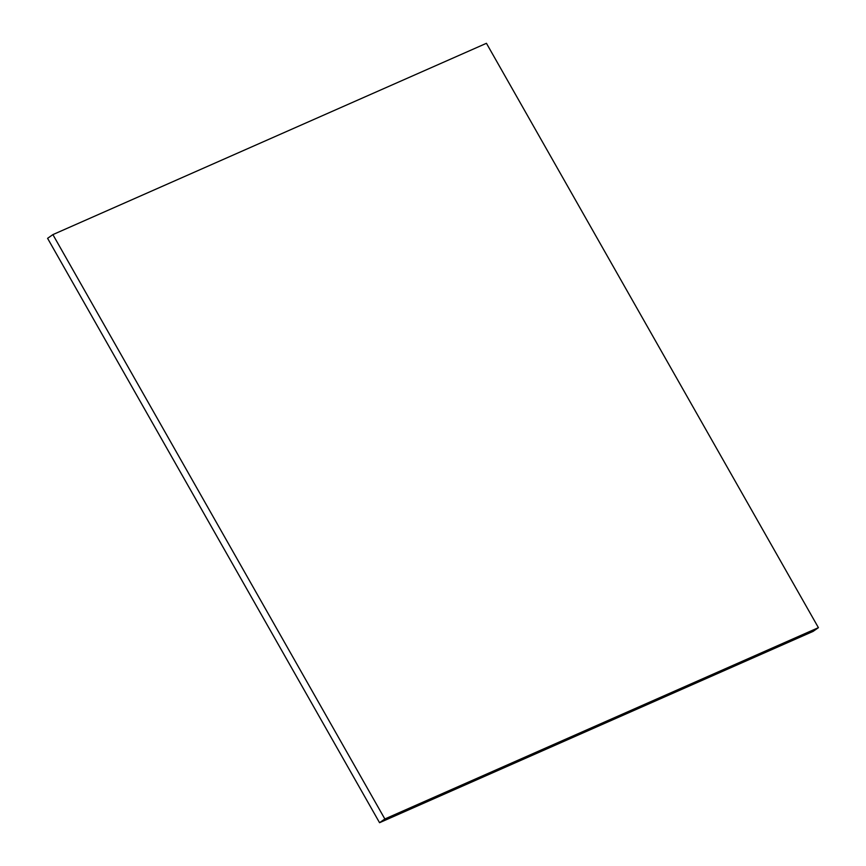 <?xml version="1.0" encoding="UTF-8"?>
<svg xmlns="http://www.w3.org/2000/svg" width="866" height="866" viewBox="0 0 866 866"><rect width="100%" height="100%" fill="white"/><g stroke="black" fill="none" stroke-linecap="round" stroke-linejoin="round"><path stroke-width="1.3" d="M818.413 627.666L384.85 818.976L52.891 234.61L486.443 43.3L818.413 627.666L813.109 631.39L379.557 822.7L384.85 818.976M379.557 822.7L47.587 238.334L52.891 234.61"/></g></svg>

